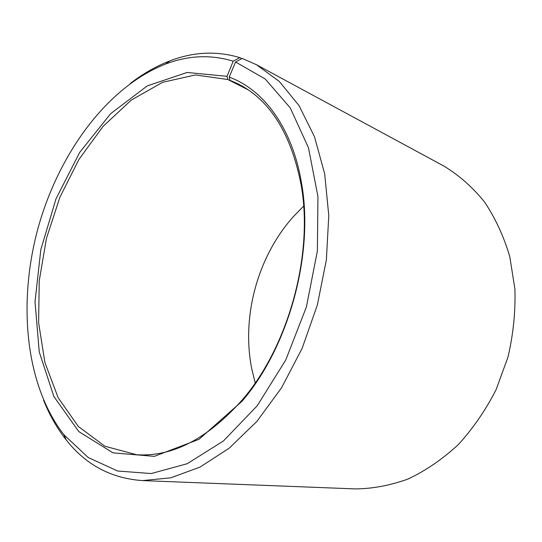 <?xml version="1.0" encoding="UTF-8"?>
<svg xmlns="http://www.w3.org/2000/svg" width="542" height="542" viewBox="0 0 542 542"><rect width="100%" height="100%" fill="white"/><g stroke="black" fill="none" stroke-linecap="round" stroke-linejoin="round"><path stroke-width="0.81" d="M235.574 61.998L265.194 78.996L290.227 107.851L308.466 147.722L317.951 196.55L317.368 251.075L306.372 307.084L285.729 360.037L257.26 405.721L223.494 440.917L187.254 463.701L151.218 473.545L117.628 471.018L88.17 457.502L63.949 434.772L66.205 439.901C85.839 464.86 111.286 478.423 142.532 480.598L170.771 477.827L200.045 467.082L229.185 448.193L256.847 421.452L281.63 387.679L302.185 348.228L317.368 304.943L326.365 259.957L328.784 215.547L324.672 173.853L314.495 136.747L299.055 105.643L279.34 81.483L256.454 64.715L242.206 58.421L235.574 61.998L229.205 77.113L229.916 80.284L246.244 88.542M229.916 80.284L238.29 83.976C270.343 100.338 291.318 134.152 301.223 185.411C313.588 254.733 288.527 346.216 242.559 399.562C207.918 438.62 172.641 457.021 136.72 454.758L104.891 446.235L78.36 426.486L58.184 397.787L44.891 362.469L38.617 322.781L39.234 280.776L46.456 238.358L59.871 197.315L78.963 159.395L103.068 126.374L131.327 100.053L162.607 82.309L195.405 74.945L227.789 79.511L248.141 89.803M255.207 382.95L251.678 368.499C241.386 316.196 257.728 256.542 293.236 216.786L303.635 206.143M256.454 64.715L443.722 165.967C458.728 175.046 472.251 186.929 484.284 201.631C495.192 217.823 503.687 236.129 509.771 256.562L514.9 289.015C515.598 311.704 513.288 334.414 507.962 357.151L496.066 389.725C485.591 410.247 472.99 428.546 458.261 444.623C442.611 459.101 425.971 470.524 408.336 478.898C390.491 485.408 372.794 488.748 355.261 488.911L142.532 480.598M66.205 439.901C57.005 428.255 49.451 414.996 43.543 400.125M130.276 83.509C142.932 73.719 156.191 66.158 170.046 60.826C193.44 51.808 216.685 50.738 239.774 57.608L233.216 61.199L227.044 76.334L227.789 79.511M241.746 58.671L239.774 57.608M63.949 434.772C25.156 384.956 17.75 302.836 37.967 228.406C58.502 154.07 106.727 87.181 165.486 64.091C188.264 55.359 210.838 54.39 233.216 61.199M229.205 77.113C263.642 89.62 292.619 128.163 301.603 183.623C314.191 254.035 288.69 347.124 241.976 401.29L199.063 439.291L154.321 456.357L112.973 452.841L78.759 431.554L53.861 396.493L39.241 351.887L35.02 301.718L40.833 249.577L56.029 198.751L79.694 152.39L110.649 113.671L147.234 85.914L187.105 72.465L227.044 76.334M165.486 64.091L170.046 60.826M301.223 185.411L301.603 183.623M242.559 399.562L241.976 401.29"/></g></svg>
